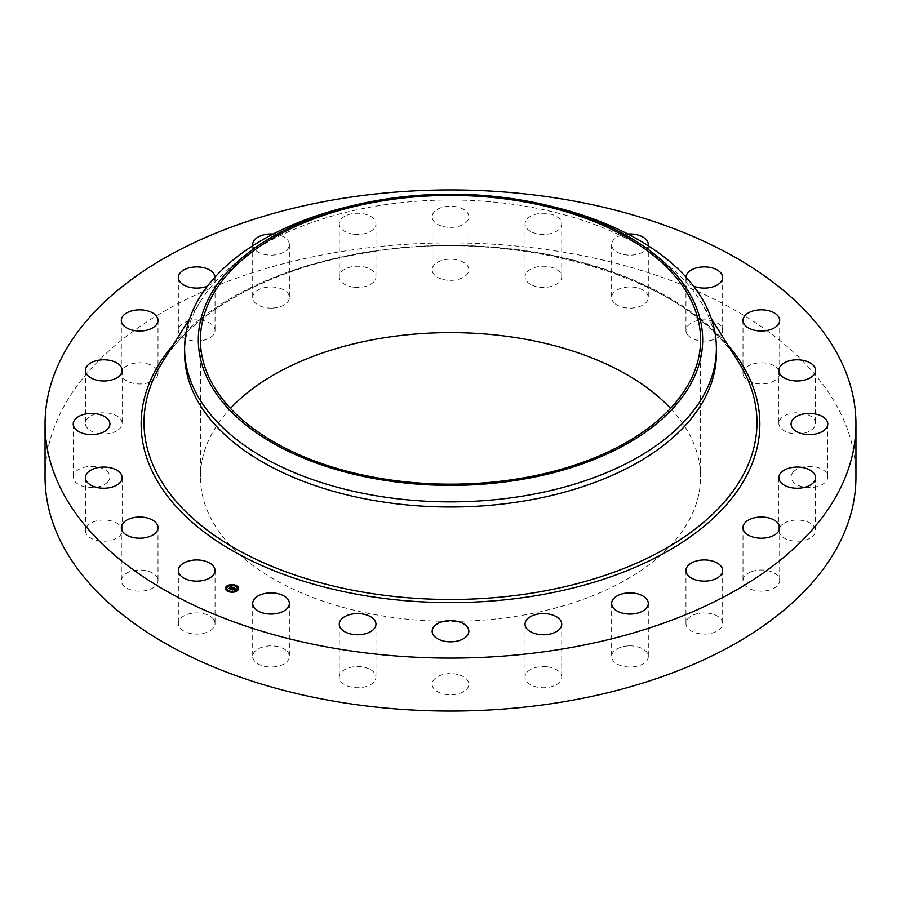 <?xml version="1.0" encoding="UTF-8"?>
<svg xmlns="http://www.w3.org/2000/svg" width="901" height="901" viewBox="0 0 901 901"><rect width="100%" height="100%" fill="white"/><g stroke="black" fill="none" stroke-linecap="round" stroke-linejoin="round"><path stroke-width="0.68" stroke-dasharray="4.5 3.38" d="M214.303 620.53A18.347 10.587 180 0 1 215.046 623.515A18.347 10.587 180 0 1 199.312 634A18.347 10.587 180 0 1 179.096 626.499A18.347 10.587 180 0 1 178.353 623.515A18.347 10.587 180 0 1 194.098 613.029A18.347 10.587 180 0 1 214.303 620.53M45.05 476.989A405.45 234.08 180 0 1 336.355 252.37A405.45 234.08 180 0 1 855.95 476.989M184.626 353.496A265.874 153.497 180 0 1 200.427 301.373A265.874 153.497 180 0 1 375.649 206.205A265.874 153.497 180 0 1 700.573 301.373A265.874 153.497 180 0 1 716.374 353.496M347.245 206.926A265.874 153.497 180 0 1 375.649 201.081A265.874 153.497 180 0 1 553.755 206.926M670.547 408.39A250.073 144.385 180 0 1 700.573 476.989A250.073 144.385 180 0 1 520.902 615.529A250.073 144.385 180 0 1 200.427 476.989A250.073 144.385 180 0 1 230.453 408.39M158.002 580.345A18.347 10.587 180 0 1 158.013 580.593A18.347 10.587 180 0 1 139.88 591.191A18.347 10.587 180 0 1 121.32 580.841A18.347 10.587 180 0 1 121.32 580.593A18.347 10.587 180 0 1 139.452 570.006A18.347 10.587 180 0 1 158.002 580.345M121.635 533.122A18.347 10.587 180 0 1 101.633 541.129A18.347 10.587 180 0 1 85.46 530.621A18.347 10.587 180 0 1 85.978 528.121A18.347 10.587 180 0 1 105.991 520.102A18.347 10.587 180 0 1 122.153 530.621A18.347 10.587 180 0 1 121.635 533.122M107.681 482.058A18.347 10.587 180 0 1 87.037 487.25A18.347 10.587 180 0 1 73.229 476.989A18.347 10.587 180 0 1 75.481 471.91A18.347 10.587 180 0 1 96.114 466.718A18.347 10.587 180 0 1 109.922 476.989A18.347 10.587 180 0 1 107.681 482.058M117.085 430.667A18.347 10.587 180 0 1 96.993 433.178A18.347 10.587 180 0 1 85.46 423.346A18.347 10.587 180 0 1 90.528 416.037A18.347 10.587 180 0 1 110.632 413.514A18.347 10.587 180 0 1 122.153 423.346A18.347 10.587 180 0 1 117.085 430.667M149.206 382.418A18.347 10.587 180 0 1 130.679 382.61A18.347 10.587 180 0 1 121.32 373.374A18.347 10.587 180 0 1 130.116 364.331A18.347 10.587 180 0 1 148.642 364.139A18.347 10.587 180 0 1 158.013 373.374A18.347 10.587 180 0 1 149.206 382.418M201.869 340.623A18.347 10.587 180 0 1 178.353 330.453A18.347 10.587 180 0 1 191.541 320.294A18.347 10.587 180 0 1 215.046 330.453A18.347 10.587 180 0 1 201.869 340.623M271.471 308.108A18.347 10.587 180 0 1 252.697 297.521A18.347 10.587 180 0 1 270.604 286.935A18.347 10.587 180 0 1 289.379 297.521A18.347 10.587 180 0 1 271.471 308.108M353.271 287.115A18.347 10.587 180 0 1 339.26 276.821A18.347 10.587 180 0 1 361.932 266.527A18.347 10.587 180 0 1 375.954 276.821A18.347 10.587 180 0 1 353.271 287.115M441.704 279.051A18.347 10.587 180 0 1 432.153 269.759A18.347 10.587 180 0 1 459.296 260.468A18.347 10.587 180 0 1 468.847 269.759A18.347 10.587 180 0 1 441.704 279.051M530.734 284.491A18.347 10.587 180 0 1 525.046 276.821A18.347 10.587 180 0 1 536.174 267.09A18.347 10.587 180 0 1 556.063 269.162A18.347 10.587 180 0 1 561.74 276.821A18.347 10.587 180 0 1 550.612 286.563A18.347 10.587 180 0 1 530.734 284.491M614.291 303.04A18.347 10.587 180 0 1 611.621 297.521A18.347 10.587 180 0 1 625.001 287.329A18.347 10.587 180 0 1 645.623 292.014A18.347 10.587 180 0 1 648.303 297.521A18.347 10.587 180 0 1 634.923 307.725A18.347 10.587 180 0 1 614.291 303.04M686.697 333.438A18.347 10.587 180 0 1 685.954 330.453A18.347 10.587 180 0 1 701.688 319.968A18.347 10.587 180 0 1 721.904 327.468A18.347 10.587 180 0 1 722.647 330.453A18.347 10.587 180 0 1 706.902 340.938A18.347 10.587 180 0 1 686.697 333.438M742.998 373.622A18.347 10.587 180 0 1 742.987 373.374A18.347 10.587 180 0 1 761.12 362.788A18.347 10.587 180 0 1 779.68 373.127A18.347 10.587 180 0 1 779.68 373.374A18.347 10.587 180 0 1 761.548 383.961A18.347 10.587 180 0 1 742.998 373.622M779.365 420.857A18.347 10.587 180 0 1 799.367 412.838A18.347 10.587 180 0 1 815.54 423.346A18.347 10.587 180 0 1 815.022 425.846A18.347 10.587 180 0 1 795.009 433.865A18.347 10.587 180 0 1 778.847 423.346A18.347 10.587 180 0 1 779.365 420.857M793.319 471.91A18.347 10.587 180 0 1 813.963 466.718A18.347 10.587 180 0 1 827.771 476.989A18.347 10.587 180 0 1 825.519 482.058A18.347 10.587 180 0 1 804.886 487.25A18.347 10.587 180 0 1 791.078 476.989A18.347 10.587 180 0 1 793.319 471.91M783.915 523.312A18.347 10.587 180 0 1 804.007 520.789A18.347 10.587 180 0 1 815.54 530.621A18.347 10.587 180 0 1 810.472 537.931A18.347 10.587 180 0 1 790.368 540.454A18.347 10.587 180 0 1 778.847 530.621A18.347 10.587 180 0 1 783.915 523.312M751.794 571.549A18.347 10.587 180 0 1 770.321 571.358A18.347 10.587 180 0 1 779.68 580.593A18.347 10.587 180 0 1 770.884 589.637A18.347 10.587 180 0 1 752.358 589.828A18.347 10.587 180 0 1 742.987 580.593A18.347 10.587 180 0 1 751.794 571.549M699.131 613.344A18.347 10.587 180 0 1 722.647 623.515A18.347 10.587 180 0 1 709.459 633.673A18.347 10.587 180 0 1 685.954 623.515A18.347 10.587 180 0 1 699.131 613.344M629.529 645.859A18.347 10.587 180 0 1 648.303 656.446A18.347 10.587 180 0 1 630.396 667.033A18.347 10.587 180 0 1 611.621 656.446A18.347 10.587 180 0 1 629.529 645.859M547.729 666.853A18.347 10.587 180 0 1 561.74 677.147A18.347 10.587 180 0 1 539.068 687.44A18.347 10.587 180 0 1 525.046 677.147A18.347 10.587 180 0 1 547.729 666.853M459.296 674.917A18.347 10.587 180 0 1 468.847 684.208A18.347 10.587 180 0 1 441.704 693.5A18.347 10.587 180 0 1 432.153 684.208A18.347 10.587 180 0 1 459.296 674.917M370.266 669.477A18.347 10.587 180 0 1 375.954 677.147A18.347 10.587 180 0 1 364.826 686.877A18.347 10.587 180 0 1 344.937 684.805A18.347 10.587 180 0 1 339.26 677.147A18.347 10.587 180 0 1 350.388 667.404A18.347 10.587 180 0 1 370.266 669.477M286.709 650.939A18.347 10.587 180 0 1 289.379 656.446A18.347 10.587 180 0 1 275.999 666.639A18.347 10.587 180 0 1 255.377 661.953A18.347 10.587 180 0 1 252.697 656.446A18.347 10.587 180 0 1 266.077 646.242A18.347 10.587 180 0 1 286.709 650.939M215.035 277.091A18.347 10.587 180 0 1 215.046 277.485A18.347 10.587 180 0 1 207.545 286.034M273.116 234.035A18.347 10.587 180 0 1 289.379 244.554A18.347 10.587 180 0 1 271.471 255.141A18.347 10.587 180 0 1 252.809 245.736M353.271 234.147A18.347 10.587 180 0 1 339.26 223.853A18.347 10.587 180 0 1 361.932 213.56A18.347 10.587 180 0 1 375.954 223.853A18.347 10.587 180 0 1 353.271 234.147M441.704 226.083A18.347 10.587 180 0 1 432.153 216.792A18.347 10.587 180 0 1 459.296 207.5A18.347 10.587 180 0 1 468.847 216.792A18.347 10.587 180 0 1 441.704 226.083M530.734 231.523A18.347 10.587 180 0 1 525.046 223.853A18.347 10.587 180 0 1 536.174 214.123A18.347 10.587 180 0 1 556.063 216.195A18.347 10.587 180 0 1 561.74 223.853A18.347 10.587 180 0 1 550.612 233.596A18.347 10.587 180 0 1 530.734 231.523M648.191 245.736A18.347 10.587 180 0 1 633.932 254.893A18.347 10.587 180 0 1 614.291 250.061A18.347 10.587 180 0 1 611.621 244.554A18.347 10.587 180 0 1 627.884 234.035M693.455 286.034A18.347 10.587 180 0 1 686.697 280.47A18.347 10.587 180 0 1 685.954 277.485A18.347 10.587 180 0 1 685.965 277.091M233.922 589.22L232.244 590.076L231.771 589.536M235.251 589.085L234.035 588.387L233.213 588.995L234.846 589.074L234.08 588.578L233.629 589.186M233.9 588.15L234.924 588.601M234.857 588.702L234.902 589.367L235.848 589.141L234.902 589.367M234.924 588.635L234.947 589.288M231.422 587.249L230.6 587.035L231.422 587.069M231.782 587.227L232.435 587.812L230.07 589.141L229.62 588.612M231.287 587.351L230.296 587.294L231.287 587.294M232.413 587.418L232.39 588.229L233.235 587.993L232.39 588.229M230.16 588.882L231.906 587.565L232.357 588.026M234.485 589.254L233.731 589.817L234.485 588.995M232.357 587.598L232.345 588.184M230.082 588.612L230.115 589.277L229.034 588.849L230.172 589.029M232.334 587.79L230.16 588.961M232.368 589.806L233.584 589.513L232.368 589.873M232.289 589.536L232.3 590.245L231.05 589.693L232.368 590.009M225.43 588.578A6.577 3.795 0 0 0 225.419 588.747A6.577 3.795 0 0 0 229.89 592.34A6.577 3.795 0 0 0 237.222 591.056A6.577 3.795 0 0 0 238.585 588.747A6.577 3.795 0 0 0 238.574 588.578M231.591 584.952A6.577 3.795 0 0 0 230.847 584.997M237.177 588.578A5.181 2.996 0 0 0 233.539 585.887A5.181 2.996 0 0 0 227.885 586.923A5.181 2.996 0 0 0 226.827 588.578M232.379 591.732A5.181 2.996 0 0 0 233.111 591.664M235.904 585.909L235.262 585.909M236.986 590.673L236.355 590.673M238.146 588.162L237.515 588.162M228.741 591.293L228.099 591.293M232.413 592.205L233.156 592.16M233.089 591.968L232.458 591.968M227.649 586.54L227.018 586.54M230.893 585.492L231.625 585.436M231.546 585.233L230.915 585.233M226.489 589.04L225.858 589.04M162.236 362.45A306.475 176.945 180 0 1 364.218 252.753A306.475 176.945 180 0 1 738.764 362.45C689.625 277.249 513.829 225.441 363.936 253.181C271.291 268.453 193.861 310.665 162.236 362.45M173.364 344.655A309.347 178.601 180 0 1 363.407 252.64A309.347 178.601 180 0 1 727.636 344.655M215.046 570.547L215.046 623.515M178.353 570.547L178.353 623.515M200.427 301.373L189.706 318.526M700.573 301.373L711.294 318.526M700.573 339.79L700.573 476.989M200.427 339.79L200.427 476.989M742.987 320.407L742.987 373.374M779.68 320.407L779.68 373.374M85.46 477.654L85.46 530.621M122.153 477.654L122.153 530.621M815.54 370.379L815.54 423.346M778.847 370.379L778.847 423.346M73.229 424.011L73.229 476.989M109.922 424.011L109.922 476.989M827.771 424.011L827.771 476.989M791.078 424.011L791.078 476.989M85.46 370.379L85.46 423.346M122.153 370.379L122.153 423.346M815.54 477.654L815.54 530.621M778.847 477.654L778.847 530.621M121.32 320.407L121.32 373.374M158.013 320.407L158.013 373.374M779.68 527.626L779.68 580.593M742.987 527.626L742.987 580.593M178.353 277.485L178.353 330.453M215.046 277.485L215.046 330.453M722.647 570.547L722.647 623.515M685.954 570.547L685.954 623.515M252.697 244.554L252.697 297.521M289.379 244.554L289.379 297.521M648.303 603.479L648.303 656.446M611.621 603.479L611.621 656.446M339.26 223.853L339.26 276.821M375.954 223.853L375.954 276.821M561.74 624.179L561.74 677.147M525.046 624.179L525.046 677.147M432.153 216.792L432.153 269.759M468.847 216.792L468.847 269.759M468.847 631.241L468.847 684.208M432.153 631.241L432.153 684.208M525.046 223.853L525.046 276.821M561.74 223.853L561.74 276.821M375.954 624.179L375.954 677.147M339.26 624.179L339.26 677.147M611.621 244.554L611.621 297.521M648.303 244.554L648.303 297.521M289.379 603.479L289.379 656.446M252.697 603.479L252.697 656.446M685.954 277.485L685.954 330.453M722.647 277.485L722.647 330.453M158.013 527.626L158.013 580.593M121.32 527.626L121.32 580.593"/><path stroke-width="1.35" d="M214.303 567.562A18.347 10.587 180 0 1 215.046 570.547A18.347 10.587 180 0 1 199.312 581.032A18.347 10.587 180 0 1 179.096 573.532A18.347 10.587 180 0 1 178.353 570.547A18.347 10.587 180 0 1 194.098 560.062A18.347 10.587 180 0 1 214.303 567.562M855.95 424.011L855.95 476.989A405.45 234.08 180 0 1 564.645 701.597A405.45 234.08 180 0 1 45.05 476.989L45.05 424.011A405.45 234.08 180 0 1 336.355 199.403A405.45 234.08 180 0 1 855.95 424.011A405.45 234.08 180 0 1 564.645 648.63A405.45 234.08 180 0 1 45.05 424.011M548.439 205.631L553.755 206.926A265.874 153.497 180 0 1 716.374 348.372L716.374 353.496A265.874 153.497 180 0 1 525.351 500.787A265.874 153.497 180 0 1 184.626 353.496L184.626 348.372A265.874 153.497 180 0 1 195.382 305.157A265.874 153.497 180 0 1 347.245 206.926L352.561 205.631A252.167 145.59 180 0 1 548.439 205.631A252.167 145.59 180 0 1 692.475 380.774A252.167 145.59 180 0 1 379.501 479.49A252.167 145.59 180 0 1 208.525 298.794A252.167 145.59 180 0 1 352.561 205.631M716.374 348.372A265.874 153.497 180 0 1 705.618 391.586A265.874 153.497 180 0 1 525.351 495.663A265.874 153.497 180 0 1 184.626 348.372M230.453 408.39A250.073 144.385 180 0 1 380.098 338.449A250.073 144.385 180 0 1 670.547 408.39M380.098 201.25A250.073 144.385 180 0 1 700.573 339.79A250.073 144.385 180 0 1 520.902 478.33A250.073 144.385 180 0 1 200.427 339.79A250.073 144.385 180 0 1 380.098 201.25M742.998 320.655A18.347 10.587 180 0 1 742.987 320.407A18.347 10.587 180 0 1 761.12 309.809A18.347 10.587 180 0 1 779.68 320.159A18.347 10.587 180 0 1 779.68 320.407A18.347 10.587 180 0 1 761.548 330.994A18.347 10.587 180 0 1 742.998 320.655M121.635 480.143A18.347 10.587 180 0 1 101.633 488.162A18.347 10.587 180 0 1 85.46 477.654A18.347 10.587 180 0 1 85.978 475.154A18.347 10.587 180 0 1 105.991 467.135A18.347 10.587 180 0 1 122.153 477.654A18.347 10.587 180 0 1 121.635 480.143M779.365 367.878A18.347 10.587 180 0 1 799.367 359.871A18.347 10.587 180 0 1 815.54 370.379A18.347 10.587 180 0 1 815.022 372.879A18.347 10.587 180 0 1 795.009 380.898A18.347 10.587 180 0 1 778.847 370.379A18.347 10.587 180 0 1 779.365 367.878M107.681 429.09A18.347 10.587 180 0 1 87.037 434.282A18.347 10.587 180 0 1 73.229 424.011A18.347 10.587 180 0 1 75.481 418.942A18.347 10.587 180 0 1 96.114 413.75A18.347 10.587 180 0 1 109.922 424.011A18.347 10.587 180 0 1 107.681 429.09M793.319 418.942A18.347 10.587 180 0 1 813.963 413.75A18.347 10.587 180 0 1 827.771 424.011A18.347 10.587 180 0 1 825.519 429.09A18.347 10.587 180 0 1 804.886 434.282A18.347 10.587 180 0 1 791.078 424.011A18.347 10.587 180 0 1 793.319 418.942M117.085 377.688A18.347 10.587 180 0 1 96.993 380.211A18.347 10.587 180 0 1 85.46 370.379A18.347 10.587 180 0 1 90.528 363.069A18.347 10.587 180 0 1 110.632 360.546A18.347 10.587 180 0 1 122.153 370.379A18.347 10.587 180 0 1 117.085 377.688M783.915 470.333A18.347 10.587 180 0 1 804.007 467.822A18.347 10.587 180 0 1 815.54 477.654A18.347 10.587 180 0 1 810.472 484.963A18.347 10.587 180 0 1 790.368 487.486A18.347 10.587 180 0 1 778.847 477.654A18.347 10.587 180 0 1 783.915 470.333M149.206 329.451A18.347 10.587 180 0 1 130.679 329.642A18.347 10.587 180 0 1 121.32 320.407A18.347 10.587 180 0 1 130.116 311.363A18.347 10.587 180 0 1 148.642 311.172A18.347 10.587 180 0 1 158.013 320.407A18.347 10.587 180 0 1 149.206 329.451M751.794 518.582A18.347 10.587 180 0 1 770.321 518.39A18.347 10.587 180 0 1 779.68 527.626A18.347 10.587 180 0 1 770.884 536.669A18.347 10.587 180 0 1 752.358 536.861A18.347 10.587 180 0 1 742.987 527.626A18.347 10.587 180 0 1 751.794 518.582M207.545 286.034A18.347 10.587 180 0 1 201.869 287.656A18.347 10.587 180 0 1 178.353 277.485A18.347 10.587 180 0 1 191.541 267.327A18.347 10.587 180 0 1 215.035 277.091M699.131 560.377A18.347 10.587 180 0 1 722.647 570.547A18.347 10.587 180 0 1 709.459 580.706A18.347 10.587 180 0 1 685.954 570.547A18.347 10.587 180 0 1 699.131 560.377M252.809 245.736A18.347 10.587 180 0 1 252.697 244.554A18.347 10.587 180 0 1 270.604 233.967A18.347 10.587 180 0 1 273.116 234.035M629.529 592.892A18.347 10.587 180 0 1 648.303 603.479A18.347 10.587 180 0 1 630.396 614.065A18.347 10.587 180 0 1 611.621 603.479A18.347 10.587 180 0 1 629.529 592.892M547.729 613.885A18.347 10.587 180 0 1 561.74 624.179A18.347 10.587 180 0 1 539.068 634.473A18.347 10.587 180 0 1 525.046 624.179A18.347 10.587 180 0 1 547.729 613.885M459.296 621.949A18.347 10.587 180 0 1 468.847 631.241A18.347 10.587 180 0 1 441.704 640.532A18.347 10.587 180 0 1 432.153 631.241A18.347 10.587 180 0 1 459.296 621.949M370.266 616.509A18.347 10.587 180 0 1 375.954 624.179A18.347 10.587 180 0 1 364.826 633.91A18.347 10.587 180 0 1 344.937 631.838A18.347 10.587 180 0 1 339.26 624.179A18.347 10.587 180 0 1 350.388 614.437A18.347 10.587 180 0 1 370.266 616.509M627.884 234.035A18.347 10.587 180 0 1 645.623 239.047A18.347 10.587 180 0 1 648.303 244.554A18.347 10.587 180 0 1 648.191 245.736M286.709 597.96A18.347 10.587 180 0 1 289.379 603.479A18.347 10.587 180 0 1 275.999 613.671A18.347 10.587 180 0 1 255.377 608.986A18.347 10.587 180 0 1 252.697 603.479A18.347 10.587 180 0 1 266.077 593.275A18.347 10.587 180 0 1 286.709 597.96M685.965 277.091A18.347 10.587 180 0 1 702.025 266.978A18.347 10.587 180 0 1 721.904 274.501A18.347 10.587 180 0 1 722.647 277.485A18.347 10.587 180 0 1 712.59 286.935A18.347 10.587 180 0 1 693.455 286.034M158.002 527.378A18.347 10.587 180 0 1 158.013 527.626A18.347 10.587 180 0 1 139.88 538.212A18.347 10.587 180 0 1 121.32 527.873A18.347 10.587 180 0 1 121.32 527.626A18.347 10.587 180 0 1 139.452 517.039A18.347 10.587 180 0 1 158.002 527.378M237.222 590.729A6.577 3.795 180 0 1 229.89 592.013A6.577 3.795 180 0 1 225.419 588.421A6.577 3.795 180 0 1 226.782 586.101A6.577 3.795 180 0 1 234.114 584.817A6.577 3.795 180 0 1 238.585 588.421A6.577 3.795 180 0 1 237.222 590.729M236.118 590.234A5.181 2.996 180 0 1 230.341 591.247A5.181 2.996 180 0 1 226.815 588.421A5.181 2.996 180 0 1 227.885 586.596A5.181 2.996 180 0 1 233.663 585.582A5.181 2.996 180 0 1 237.188 588.421A5.181 2.996 180 0 1 236.118 590.234M233.156 587.531L231.917 587.137L230.07 588.815L229.023 588.353L231.422 586.923L230.239 586.878L230.453 586.314L233.156 587.531M233.168 587.677L232.345 587.857L233.201 587.621M232.334 587.565L230.194 589.04L229.023 588.466L230.115 588.95L232.334 587.463M235.78 588.657L234.035 588.06L233.213 588.668L234.846 588.747L234.08 588.252L233.674 589.4L233.066 588.781L232.244 589.75L231.129 589.254L233.415 587.61L235.78 588.657M233.764 589.536L234.485 588.927L233.764 589.536M233.111 588.984L232.379 590.009L231.061 589.423L232.3 589.918L233.111 588.984M235.904 585.864L235.184 585.718L235.904 585.864M236.986 590.628L236.265 590.482L236.986 590.628M238.146 588.116L237.436 587.97L238.146 588.116M228.741 591.247L228.021 591.112L228.741 591.247M233.089 591.923L232.368 591.788L233.089 591.923M227.018 586.213L227.739 586.348L227.018 586.213M230.915 584.907L231.636 585.053L230.915 584.907M225.858 588.725L226.568 588.86L225.858 588.725M232.604 588.421L233.494 587.914M231.771 589.536L232.481 588.68M229.62 588.612L231.287 587.024M238.574 588.578A6.577 3.795 0 0 0 235.983 585.718L235.904 585.909M235.443 585.504A6.577 3.795 0 0 0 231.591 584.952M230.847 584.997A6.577 3.795 0 0 0 227.232 586.123M227.018 586.54L226.939 586.348A6.577 3.795 0 0 0 226.782 586.427A6.577 3.795 0 0 0 225.43 588.578M226.827 588.578A5.181 2.996 0 0 0 226.815 588.747A5.181 2.996 0 0 0 228.381 590.887M228.561 591.653L228.82 591.112A5.181 2.996 0 0 0 232.379 591.732M233.111 591.664A5.181 2.996 0 0 0 236.118 590.56A5.181 2.996 0 0 0 236.276 590.437M236.434 590.301A5.181 2.996 0 0 0 237.188 588.747A5.181 2.996 0 0 0 237.177 588.578M237.515 588.162L238.146 588.162M226.939 586.675L227.57 586.855M225.858 589.04L226.489 589.04M711.294 318.526L738.764 362.45A306.475 176.945 180 0 1 536.782 592.329A306.475 176.945 180 0 1 227.277 543.776A306.475 176.945 180 0 1 162.236 362.45L189.706 318.526M727.636 344.655A309.347 178.601 180 0 1 537.593 595.392A309.347 178.601 180 0 1 213.469 538.787A309.347 178.601 180 0 1 173.364 344.655"/></g></svg>
